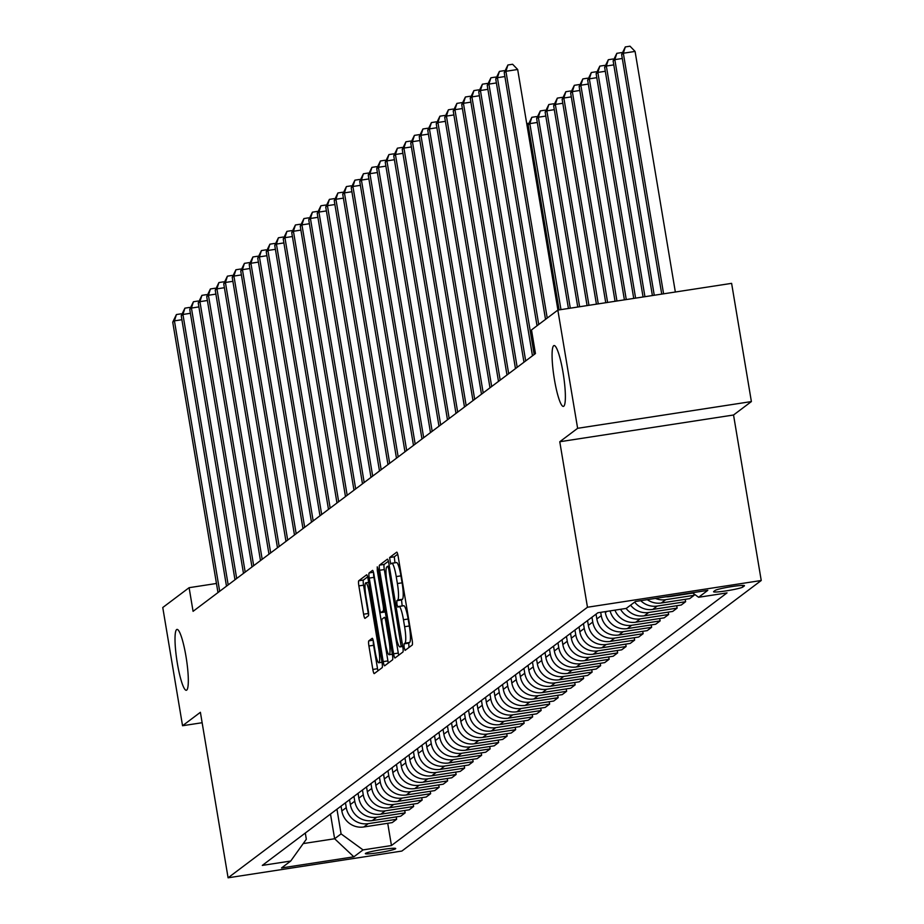 <?xml version="1.0" encoding="UTF-8"?>
<svg xmlns="http://www.w3.org/2000/svg" width="924" height="924" viewBox="0 0 924 924"><rect width="100%" height="100%" fill="white"/><g stroke="black" fill="none" stroke-linecap="round" stroke-linejoin="round"><path stroke-width="1.39" d="M404.123 647.458L405.093 650.381L412.231 645.021A4.724 0.739 -98.7 0 0 412.116 639.87L398.14 556.329A4.724 0.739 -98.7 0 0 396.754 552.159A4.724 0.739 -98.7 0 0 396.696 552.194L389.605 557.53L390.644 564.044L391.603 563.34A15.107 2.368 -98.7 0 1 391.788 563.247A15.107 2.368 -98.7 0 1 396.223 576.576L397.389 583.541A15.107 2.368 -98.7 0 1 397.747 599.999L396.823 600.692L396.904 604.296L397.874 607.207L398.833 606.502A15.107 2.368 -98.7 0 1 399.018 606.421A15.107 2.368 -98.7 0 1 403.453 619.75L404.62 626.703A15.107 2.368 -98.7 0 1 404.966 643.173L404.042 643.855L404.123 647.458M399.226 606.444L403.522 605.774A15.107 2.368 -98.7 0 1 403.719 605.694A15.107 2.368 -98.7 0 1 408.142 619.022L409.309 625.987A15.107 2.368 -98.7 0 1 409.667 642.446L408.743 643.139L408.962 647.481M397.701 554.238L394.294 556.802L394.952 562.762M391.995 563.27L396.304 562.612A15.107 2.368 -98.7 0 1 396.488 562.531A15.107 2.368 -98.7 0 1 400.924 575.86L402.09 582.825A15.107 2.368 -98.7 0 1 402.437 599.283L401.524 599.976L402.183 605.936M186.013 656.571A30.792 4.816 -98.7 0 0 176.981 629.417A30.792 4.816 -98.7 0 0 177.316 663.12A30.792 4.816 -98.7 0 0 186.348 690.274A30.792 4.816 -98.7 0 0 186.013 656.571M563.074 372.707A30.792 4.816 -98.7 0 0 554.042 345.553A30.792 4.816 -98.7 0 0 554.377 379.256A30.792 4.816 -98.7 0 0 563.409 406.41A30.792 4.816 -98.7 0 0 563.074 372.707M395.553 848.775A15.396 1.271 170.5 0 0 395.715 848.544A15.396 1.271 170.5 0 0 381.508 849.641A15.396 1.271 170.5 0 0 365.5 853.395A15.396 1.271 170.5 0 0 365.35 853.626A15.396 1.271 170.5 0 0 379.545 852.54A15.396 1.271 170.5 0 0 395.553 848.775M368.803 640.863A4.724 0.739 -98.7 0 0 368.919 646.003L372.834 669.45A4.724 0.739 -98.7 0 0 374.22 673.608A4.724 0.739 -98.7 0 0 374.278 673.584L382.155 667.659A4.724 0.739 -98.7 0 0 382.051 662.508L368.064 578.967A4.724 0.739 -98.7 0 0 366.678 574.797A4.724 0.739 -98.7 0 0 366.62 574.832L358.743 580.757A4.724 0.739 -98.7 0 0 358.858 585.897L363.594 614.217A4.724 0.739 -98.7 0 0 364.98 618.375A4.724 0.739 -98.7 0 0 365.038 618.352L368.41 615.811A4.724 0.739 -98.7 0 0 368.295 610.672L365.95 596.627A12.636 1.975 -98.7 0 1 365.812 582.801A12.636 1.975 -98.7 0 1 369.519 593.947L378.724 648.948A12.636 1.975 -98.7 0 1 378.863 662.774A12.636 1.975 -98.7 0 1 375.156 651.628L373.619 642.469A4.724 0.739 -98.7 0 0 372.233 638.299A4.724 0.739 -98.7 0 0 372.176 638.322L368.803 640.863L373.134 640.193M200.393 712.3L182.548 725.733L162.763 607.518L189.108 587.687L193.07 611.33L535.446 353.569L531.496 329.926L557.842 310.094L577.627 428.309L559.771 441.741L587.468 607.241L228.089 877.8L200.393 712.3M393.601 653.822A4.724 0.739 -98.7 0 0 394.975 657.98A4.724 0.739 -98.7 0 0 395.045 657.957L402.91 652.032A4.724 0.739 -98.7 0 0 402.806 646.881L388.831 563.34A4.724 0.739 -98.7 0 0 387.445 559.17A4.724 0.739 -98.7 0 0 387.375 559.193L379.51 565.13A4.724 0.739 -98.7 0 0 379.614 570.27L393.601 653.822L398.29 653.095A4.724 0.739 -98.7 0 0 398.729 655.185M392.538 659.84L384.661 665.777A4.724 0.739 -98.7 0 1 384.603 665.8A4.724 0.739 -98.7 0 1 383.217 661.63L369.23 578.089A4.724 0.739 -98.7 0 1 369.126 572.938L372.499 570.408A4.724 0.739 -98.7 0 1 372.557 570.374A4.724 0.739 -98.7 0 1 373.943 574.543L379.614 608.431A4.724 0.739 -98.7 0 0 381 612.589A4.724 0.739 -98.7 0 0 381.058 612.566L383.287 610.88A4.724 0.739 -98.7 0 0 383.183 605.74L377.281 570.466L377.246 566.839L378.216 569.762L392.423 654.7A4.724 0.739 -98.7 0 1 392.538 659.84M715.211 590.401L713.721 591.522A14.911 1.236 170.5 0 0 713.571 591.753A14.911 1.236 170.5 0 0 727.327 590.69A14.911 1.236 170.5 0 0 742.838 587.04L744.328 585.92A14.911 1.236 170.5 0 0 744.478 585.701A14.911 1.236 170.5 0 0 730.734 586.752A14.911 1.236 170.5 0 0 715.211 590.401M587.468 607.241L761.237 580.503L401.859 851.062L228.089 877.8M387.722 823.296L391.453 845.541L727.026 592.896L698.613 597.274L707.796 590.355L635.469 601.489L626.287 608.396L597.874 612.774L262.3 865.407L290.714 861.041L306.329 839.235L305.301 833.044M391.453 845.541L363.04 849.907L353.857 856.825L281.531 867.948L290.714 861.041M559.771 441.741L733.541 415.003L751.385 401.57L577.627 428.309M751.385 401.57L731.612 283.356L557.842 310.094M182.548 725.733L202.137 722.718M733.541 415.003L761.237 580.503M216.459 583.471L189.108 587.687M330.492 814.067L334.627 838.749L341.083 833.887L336.96 809.205M396.223 816.897L396.627 819.276L392.203 822.603L363.79 826.98A19.242 18.942 -127 0 1 341.845 810.949L341.037 806.132M396.627 819.276L368.214 823.654A19.242 18.942 -127 0 1 346.257 807.622L345.461 802.806M404.724 810.498L405.128 812.877L400.704 816.204L372.291 820.581A19.242 18.942 -127 0 1 350.346 804.55L349.538 799.734M405.128 812.877L376.715 817.255A19.242 18.942 -127 0 1 354.758 801.224L353.961 796.407M413.224 804.099L413.629 806.479L409.205 809.805L380.792 814.183A19.242 18.942 -127 0 1 358.847 798.151L358.038 793.335M413.629 806.479L385.216 810.856A19.242 18.942 -127 0 1 363.259 794.825L362.451 790.008M421.725 797.701L422.129 800.08L417.706 803.406L389.293 807.784A19.242 18.942 -127 0 1 367.348 791.753L366.539 786.936M422.129 800.08L393.716 804.457A19.242 18.942 -127 0 1 371.76 788.426L370.951 783.61M430.226 791.302L430.63 793.681L426.207 797.008L397.794 801.385A19.242 18.942 -127 0 1 375.837 785.354L375.04 780.537M430.63 793.681L402.217 798.047A19.242 18.942 -127 0 1 380.261 782.027L379.452 777.211M438.727 784.903L439.131 787.283L434.707 790.609L406.294 794.986A19.242 18.942 -127 0 1 384.338 778.955L383.541 774.139M439.131 787.283L410.718 791.649A19.242 18.942 -127 0 1 388.761 775.629L387.953 770.812M447.228 778.505L447.62 780.884L443.208 784.21L414.795 788.588A19.242 18.942 -127 0 1 392.839 772.556L392.03 767.74M447.62 780.884L419.207 785.25A19.242 18.942 -127 0 1 397.262 769.23L396.454 764.414M455.728 772.106L456.121 774.485L451.709 777.812L423.296 782.178A19.242 18.942 -127 0 1 401.339 766.158L400.531 761.341M456.121 774.485L427.708 778.851A19.242 18.942 -127 0 1 405.763 762.831L404.955 758.015M464.229 765.707L464.622 768.087L460.21 771.413L431.797 775.779A19.242 18.942 -127 0 1 409.84 759.759L409.032 754.943M464.622 768.087L436.209 772.452A19.242 18.942 -127 0 1 414.264 756.433L413.455 751.616M472.73 759.309L473.123 761.688L468.711 765.014L440.298 769.38A19.242 18.942 -127 0 1 418.341 753.36L417.533 748.544M473.123 761.688L444.71 766.054A19.242 18.942 -127 0 1 422.765 750.034L421.956 745.218M481.231 752.898L481.623 755.289L477.2 758.616L448.798 762.981A19.242 18.942 -127 0 1 426.842 746.962L426.033 742.145M481.623 755.289L453.21 759.655A19.242 18.942 -127 0 1 431.265 743.635L430.457 738.819M489.732 746.5L490.124 748.89L485.701 752.217L457.288 756.583A19.242 18.942 -127 0 1 435.343 740.563L434.534 735.747M490.124 748.89L461.711 753.256A19.242 18.942 -127 0 1 439.766 737.236L438.958 732.42M498.232 740.101L498.625 742.492L494.201 745.818L465.788 750.184A19.242 18.942 -127 0 1 443.843 734.164L443.035 729.348M498.625 742.492L470.212 746.858A19.242 18.942 -127 0 1 448.267 730.838L447.459 726.021M506.722 733.702L507.126 736.093L502.702 739.419L474.289 743.785A19.242 18.942 -127 0 1 452.344 727.766L451.536 722.949M507.126 736.093L478.713 740.459A19.242 18.942 -127 0 1 456.756 724.439L455.959 719.623M515.222 727.304L515.627 729.694L511.203 733.021L482.79 737.387A19.242 18.942 -127 0 1 460.845 721.367L460.037 716.55M515.627 729.694L487.214 734.06A19.242 18.942 -127 0 1 465.257 718.04L464.46 713.212M523.723 720.905L524.127 723.296L519.704 726.622L491.291 730.988A19.242 18.942 -127 0 1 469.346 714.968L468.537 710.152M524.127 723.296L495.714 727.662A19.242 18.942 -127 0 1 473.758 711.642L472.961 706.814M532.224 714.506L532.628 716.897L528.205 720.223L499.792 724.589A19.242 18.942 -127 0 1 477.847 708.569L477.038 703.753M532.628 716.897L504.215 721.263A19.242 18.942 -127 0 1 482.259 705.243L481.45 700.415M540.725 708.107L541.129 710.498L536.705 713.825L508.292 718.191A19.242 18.942 -127 0 1 486.347 702.171L485.539 697.343M541.129 710.498L512.716 714.864A19.242 18.942 -127 0 1 490.76 698.844L489.951 694.016M549.226 701.709L549.63 704.088L545.206 707.426L516.793 711.792A19.242 18.942 -127 0 1 494.837 695.772L494.04 690.944M549.63 704.088L521.217 708.465A19.242 18.942 -127 0 1 499.26 692.446L498.452 687.618M557.726 695.31L558.131 697.689L553.707 701.027L525.294 705.393A19.242 18.942 -127 0 1 503.337 689.373L502.541 684.545M558.131 697.689L529.718 702.067A19.242 18.942 -127 0 1 507.761 686.047L506.953 681.219M566.227 688.911L566.62 691.291L562.208 694.617L533.795 698.994A19.242 18.942 -127 0 1 511.838 682.975L511.03 678.147M566.62 691.291L538.207 695.668A19.242 18.942 -127 0 1 516.262 679.648L515.453 674.82M574.728 682.513L575.121 684.892L570.709 688.218L542.296 692.596A19.242 18.942 -127 0 1 520.339 676.576L519.531 671.748M575.121 684.892L546.708 689.269A19.242 18.942 -127 0 1 524.763 673.25L523.954 668.422M583.229 676.114L583.622 678.493L579.209 681.82L550.796 686.197A19.242 18.942 -127 0 1 528.84 670.177L528.031 665.349M583.622 678.493L555.208 682.871A19.242 18.942 -127 0 1 533.264 666.839L532.455 662.023M591.73 669.715L592.122 672.095L587.71 675.421L559.297 679.798A19.242 18.942 -127 0 1 537.341 663.779L536.532 658.951M592.122 672.095L563.709 676.472A19.242 18.942 -127 0 1 541.764 660.441L540.956 655.624M600.23 663.317L600.623 665.696L596.211 669.022L567.798 673.4A19.242 18.942 -127 0 1 545.841 657.38L545.033 652.552M600.623 665.696L572.21 670.073A19.242 18.942 -127 0 1 550.265 654.042L549.457 649.226M608.731 656.918L609.124 659.297L604.7 662.624L576.287 667.001A19.242 18.942 -127 0 1 554.342 650.97L553.534 646.153M609.124 659.297L580.711 663.675A19.242 18.942 -127 0 1 558.766 647.643L557.957 642.827M617.232 650.519L617.625 652.898L613.201 656.225L584.788 660.602A19.242 18.942 -127 0 1 562.843 644.571L562.035 639.755M617.625 652.898L589.212 657.276A19.242 18.942 -127 0 1 567.267 641.244L566.458 636.428M625.721 644.12L626.125 646.5L621.702 649.826L593.289 654.204A19.242 18.942 -127 0 1 571.344 638.172L570.535 633.356M626.125 646.5L597.712 650.877A19.242 18.942 -127 0 1 575.768 634.846L574.959 630.029M634.222 637.722L634.626 640.101L630.203 643.427L601.79 647.805A19.242 18.942 -127 0 1 579.845 631.773L579.036 626.957M634.626 640.101L606.213 644.478A19.242 18.942 -127 0 1 584.257 628.447L583.46 623.631M642.723 631.323L643.127 633.702L638.703 637.029L610.29 641.406A19.242 18.942 -127 0 1 588.345 625.375L587.537 620.558M643.127 633.702L614.714 638.08A19.242 18.942 -127 0 1 592.758 622.048L591.961 617.232M651.224 624.924L651.628 627.304L647.204 630.63L618.791 635.007A19.242 18.942 -127 0 1 596.846 618.976L596.038 614.16M651.628 627.304L623.215 631.681A19.242 18.942 -127 0 1 601.258 615.65L600.704 612.335M659.724 618.526L660.129 620.905L655.705 624.231L627.292 628.609A19.242 18.942 -127 0 1 605.347 612.577L605.185 611.653M303.222 843.577L334.627 838.749L353.857 856.825M698.613 597.274L692.399 592.734M693.878 593.809L694.12 595.31L665.707 599.676A19.242 18.942 -127 0 1 655.451 598.417M647.297 599.664A19.242 18.942 -127 0 0 661.295 603.002L689.708 598.636L694.12 595.31M685.227 599.329L685.62 601.709L657.207 606.075A19.242 18.942 -127 0 1 640.759 600.669M634.661 602.101A19.242 18.942 -127 0 0 652.794 609.413L681.207 605.035L685.62 601.709M676.726 605.728L677.13 608.107L648.717 612.473A19.242 18.942 -127 0 1 630.584 605.174M626.102 608.431A19.242 18.942 -127 0 0 644.294 615.811L672.707 611.434L677.13 608.107M668.225 612.127L668.63 614.506L640.216 618.872A19.242 18.942 -127 0 1 620.558 609.286M614.945 610.14A19.242 18.942 -127 0 0 635.793 622.21L664.206 617.833L668.63 614.506M692.85 593.058L669.796 596.604A19.242 18.942 -127 0 1 665.927 596.8M660.129 620.905L631.716 625.282A19.242 18.942 -127 0 1 610.106 610.891M341.083 833.887L363.04 849.907M388.392 561.249L384.199 564.402A4.724 0.739 -98.7 0 0 384.315 569.554L398.29 653.095M401.097 646.084L388.75 569.149L387.78 566.227L386.763 566.978A15.107 2.368 -98.7 0 0 387.121 583.437L395.507 633.564A15.107 2.368 -98.7 0 0 399.942 646.892A15.107 2.368 -98.7 0 0 400.127 646.812L402.633 645.841M373.608 572.88A4.724 0.739 -98.7 0 0 373.931 577.361L387.918 660.914A4.724 0.739 -98.7 0 0 388.346 662.993M385.493 643.589A12.636 1.975 -98.7 0 0 389.2 654.723A12.636 1.975 -98.7 0 0 389.062 640.898L385.828 621.517A4.724 0.739 -98.7 0 0 384.442 617.359A4.724 0.739 -98.7 0 0 384.384 617.382L382.143 619.068A4.724 0.739 -98.7 0 0 382.247 624.208L385.493 643.589M367.637 576.876L363.444 580.029A4.724 0.739 -98.7 0 0 363.548 585.181L368.295 613.49A4.724 0.739 -98.7 0 0 368.618 615.153M373.296 640.806A4.724 0.739 -98.7 0 0 373.608 645.287L377.535 668.722A4.724 0.739 -98.7 0 0 377.962 670.812M675.34 292.007L635.077 51.421L623.33 53.222L621.633 54.504L661.734 294.109M663.594 293.82L623.33 53.222L625.317 46.928L630.018 46.2L635.077 51.421M621.633 54.504L625.317 46.928M557.923 310.071L517.671 69.485L505.925 71.298L547.227 318.087M504.227 72.569L507.911 64.992L505.925 71.298L504.227 72.569L545.53 319.358M507.911 64.992L512.612 64.264L517.671 69.485M654.261 295.253L614.83 59.633L613.132 60.903L652.402 295.541M622.302 58.478L614.83 59.633L616.816 53.326L621.517 52.599L622.164 53.269M613.132 60.903L616.816 53.326M644.94 296.685L606.34 66.031L604.631 67.302L643.069 296.974M613.802 64.876L606.34 66.031L608.315 59.725L613.016 58.997L613.663 59.667M604.631 67.302L608.315 59.725M635.608 298.129L597.84 72.43L596.13 73.701L633.737 298.406M605.301 71.275L597.84 72.43L599.815 66.124L604.515 65.396L605.162 66.066M596.13 73.701L599.815 66.124M504.897 76.542L497.424 77.697L538.727 324.486M495.726 78.967L499.41 71.391L497.424 77.697L495.726 78.967L537.029 325.756M499.41 71.391L504.111 70.663L504.758 71.333M496.396 82.941L488.923 84.096L534.176 354.527M487.225 85.366L490.91 77.789L488.923 84.096L487.225 85.366L532.478 355.809M490.91 77.789L495.611 77.062L496.257 77.731M487.895 89.339L480.422 90.494L525.687 360.926M478.724 91.765L482.409 84.188L480.422 90.494L478.724 91.765L523.977 362.208M482.409 84.188L487.11 83.46L487.757 84.13M626.276 299.561L589.339 78.829L587.641 80.099L624.405 299.85M596.8 77.674L589.339 78.829L591.314 72.522L596.015 71.795L596.661 72.465M587.641 80.099L591.314 72.522M479.394 95.738L471.921 96.893L517.186 367.325M470.224 98.175L473.908 90.587L471.921 96.893L470.224 98.175L515.476 368.607M473.908 90.587L478.609 89.859L479.256 90.529M616.943 300.993L580.838 85.227L579.14 86.498L615.072 301.282M588.299 84.072L580.838 85.227L582.825 78.921L587.514 78.194L588.161 78.863M579.14 86.498L582.825 78.921M470.894 102.137L463.432 103.292L508.685 373.723M461.723 104.574L465.407 96.985L463.432 103.292L461.723 104.574L506.987 375.005M465.407 96.985L470.108 96.258L470.755 96.928M607.611 302.437L572.337 91.626L570.639 92.897L605.751 302.714M579.798 90.471L572.337 91.626L574.324 85.32L579.013 84.592L579.66 85.262M570.639 92.897L574.324 85.32M462.393 108.535L454.931 109.69L500.184 380.122M453.222 110.972L456.906 103.384L454.931 109.69L453.222 110.972L498.486 381.404M456.906 103.384L461.607 102.656L462.254 103.326M598.278 303.869L563.836 98.025L562.139 99.307L596.419 304.158M571.298 96.87L563.836 98.025L565.823 91.719L570.512 90.991L571.159 91.661M562.139 99.307L565.823 91.719M453.892 114.934L446.431 116.089L491.683 386.521M444.721 117.371L448.406 109.783L446.431 116.089L444.721 117.371L489.986 387.803M448.406 109.783L453.107 109.055L453.753 109.725M588.946 305.301L555.336 104.424L553.638 105.706L587.087 305.59M562.797 103.269L555.336 104.424L557.322 98.117L562.011 97.39L562.658 98.06M553.638 105.706L557.322 98.117M445.391 121.333L437.93 122.488L483.183 392.919M436.232 123.77L439.905 116.181L437.93 122.488L436.232 123.77L481.485 394.202M439.905 116.181L444.606 115.454L445.252 116.124M579.625 306.733L546.835 110.822L545.137 112.104L577.754 307.022M554.296 109.667L546.835 110.822L548.821 104.516L553.511 103.788L554.157 104.458M545.137 112.104L548.821 104.516M436.89 127.731L429.429 128.886L474.682 399.318M427.731 130.168L431.416 122.58L429.429 128.886L427.731 130.168L472.984 400.6M431.416 122.58L436.105 121.853L436.752 122.522M570.293 308.177L538.334 117.221L536.636 118.503L568.422 308.466M545.795 116.066L538.334 117.221L540.321 110.915L545.01 110.187L545.668 110.857M536.636 118.503L540.321 110.915M428.389 134.13L420.928 135.285L466.181 405.717M419.23 136.567L422.915 128.979L420.928 135.285L419.23 136.567L464.483 406.999M422.915 128.979L427.604 128.251L428.251 128.921M560.96 309.609L529.833 123.62L528.135 124.902L559.089 309.898M537.294 122.465L529.833 123.62L531.82 117.313L536.521 116.586L537.167 117.256M528.135 124.902L531.82 117.313M419.889 140.54L412.427 141.684L457.68 412.116M410.73 142.966L414.414 135.378L412.427 141.684L410.73 142.966L455.982 413.398M414.414 135.378L419.103 134.661L419.75 135.32M528.805 128.863L527.639 129.048M526.657 123.204L528.667 123.654M411.388 146.939L403.927 148.083L449.179 418.514M402.229 149.365L405.913 141.776L403.927 148.083L402.229 149.365L447.482 419.796M405.913 141.776L410.603 141.06L411.249 141.719M402.887 153.338L395.426 154.481L440.679 424.913M393.728 155.763L397.412 148.175L395.426 154.481L393.728 155.763L438.981 426.195M397.412 148.175L402.102 147.459L402.748 148.117M394.386 159.737L386.925 160.88L432.178 431.312M385.227 162.162L388.912 154.574L386.925 160.88L385.227 162.162L430.48 432.594M388.912 154.574L393.612 153.858L394.259 154.516M385.897 166.135L378.424 167.279L423.677 437.71M376.726 168.561L380.411 160.972L378.424 167.279L376.726 168.561L421.979 438.992M380.411 160.972L385.112 160.256L385.758 160.915M377.396 172.534L369.923 173.677L415.176 444.109M368.226 174.959L371.91 167.371L369.923 173.677L368.226 174.959L413.478 445.391M371.91 167.371L376.611 166.655L377.258 167.313M368.895 178.933L361.423 180.076L406.687 450.508M359.725 181.358L363.409 173.77L361.423 180.076L359.725 181.358L404.978 451.79M363.409 173.77L368.11 173.054L368.757 173.724M360.395 185.331L352.922 186.475L398.186 456.906M351.224 187.757L354.908 180.168L352.922 186.475L351.224 187.757L396.477 458.188M354.908 180.168L359.609 179.452L360.256 180.122M351.894 191.73L344.433 192.873L389.685 463.305M342.723 194.155L346.408 186.567L344.433 192.873L342.723 194.155L387.988 464.587M346.408 186.567L351.108 185.851L351.755 186.521M343.393 198.129L335.932 199.272L381.185 469.704M334.222 200.554L337.907 192.966L335.932 199.272L334.222 200.554L379.487 470.986M337.907 192.966L342.608 192.25L343.254 192.92M334.892 204.527L327.431 205.671L372.684 476.103M325.722 206.953L329.406 199.365L327.431 205.671L325.722 206.953L370.986 477.385M329.406 199.365L334.107 198.648L334.754 199.318M326.391 210.926L318.93 212.07L364.183 482.501M317.232 213.352L320.905 205.763L318.93 212.07L317.232 213.352L362.485 483.783M320.905 205.763L325.606 205.047L326.253 205.717M317.891 217.325L310.429 218.468L355.682 488.912M308.732 219.75L312.416 212.162L310.429 218.468L308.732 219.75L353.984 490.182M312.416 212.162L317.105 211.446L317.752 212.116M309.39 223.724L301.929 224.867L347.181 495.31M300.231 226.149L303.915 218.572L301.929 224.867L300.231 226.149L345.484 496.581M303.915 218.572L308.604 217.845L309.251 218.514M300.889 230.122L293.428 231.266L338.681 501.709M291.73 232.548L295.414 224.971L293.428 231.266L291.73 232.548L336.983 502.979M295.414 224.971L300.104 224.243L300.75 224.913M292.388 236.521L284.927 237.676L330.18 508.108M283.229 238.946L286.914 231.37L284.927 237.676L283.229 238.946L328.482 509.378M286.914 231.37L291.603 230.642L292.25 231.312M283.887 242.92L276.426 244.075L321.679 514.506M274.728 245.345L278.413 237.768L276.426 244.075L274.728 245.345L319.981 515.777M278.413 237.768L283.102 237.041L283.749 237.711M275.387 249.318L267.925 250.473L313.178 520.905M266.228 251.744L269.912 244.167L267.925 250.473L266.228 251.744L311.48 522.176M269.912 244.167L274.601 243.439L275.26 244.109M266.886 255.717L259.425 256.872L304.677 527.304M257.727 258.142L261.411 250.566L259.425 256.872L257.727 258.142L302.98 528.586M261.411 250.566L266.112 249.838L266.759 250.508M258.397 262.116L250.924 263.271L296.177 533.702M249.226 264.541L252.91 256.964L250.924 263.271L249.226 264.541L294.479 534.984M252.91 256.964L257.611 256.237L258.258 256.907M249.896 268.514L242.423 269.669L287.687 540.101M240.725 270.94L244.41 263.363L242.423 269.669L240.725 270.94L285.978 541.383M244.41 263.363L249.11 262.635L249.757 263.305M241.395 274.913L233.922 276.068L279.187 546.5M232.224 277.35L235.909 269.762L233.922 276.068L232.224 277.35L277.477 547.782M235.909 269.762L240.61 269.034L241.256 269.704M232.894 281.312L225.421 282.467L270.686 552.899M223.724 283.749L227.408 276.161L225.421 282.467L223.724 283.749L268.976 554.181M227.408 276.161L232.109 275.433L232.756 276.103M224.393 287.711L216.932 288.865L262.185 559.297M215.223 290.148L218.907 282.559L216.932 288.865L215.223 290.148L260.487 560.579M218.907 282.559L223.608 281.832L224.255 282.501M215.893 294.109L208.431 295.264L253.684 565.696M206.722 296.546L210.406 288.958L208.431 295.264L206.722 296.546L251.986 566.978M210.406 288.958L215.107 288.23L215.754 288.9M207.392 300.508L199.93 301.663L245.183 572.095M198.233 302.945L201.906 295.357L199.93 301.663L198.233 302.945L243.486 573.377M201.906 295.357L206.606 294.629L207.253 295.299M198.891 306.907L191.43 308.062L236.683 578.493M189.732 309.344L193.416 301.755L191.43 308.062L189.732 309.344L234.985 579.775M193.416 301.755L198.106 301.028L198.752 301.698M190.39 313.305L182.929 314.46L228.182 584.892M181.231 315.742L184.916 308.154L182.929 314.46L181.231 315.742L226.484 586.174M184.916 308.154L189.605 307.426L190.252 308.096M181.889 319.716L174.428 320.859L219.681 591.291M172.73 322.141L176.415 314.553L174.428 320.859L172.73 322.141L217.983 592.573M176.415 314.553L181.104 313.825L181.751 314.495M341.845 810.949L346.257 807.622M350.346 804.55L354.758 801.224M358.847 798.151L363.259 794.825M367.348 791.753L371.76 788.426M375.837 785.354L380.261 782.027M384.338 778.955L388.761 775.629M392.839 772.556L397.262 769.23M401.339 766.158L405.763 762.831M409.84 759.759L414.264 756.433M418.341 753.36L422.765 750.034M426.842 746.962L431.265 743.635M435.343 740.563L439.766 737.236M443.843 734.164L448.267 730.838M452.344 727.766L456.756 724.439M460.845 721.367L465.257 718.04M469.346 714.968L473.758 711.642M477.847 708.569L482.259 705.243M486.347 702.171L490.76 698.844M494.837 695.772L499.26 692.446M503.337 689.373L507.761 686.047M511.838 682.975L516.262 679.648M520.339 676.576L524.763 673.25M528.84 670.177L533.264 666.839M537.341 663.779L541.764 660.441M545.841 657.38L550.265 654.042M554.342 650.97L558.766 647.643M562.843 644.571L567.267 641.244M571.344 638.172L575.768 634.846M579.845 631.773L584.257 628.447M588.345 625.375L592.758 622.048M596.846 618.976L601.258 615.65M605.347 612.577L606.941 611.376M669.796 596.604L670.466 596.107M661.295 603.002L665.707 599.676M652.794 609.413L657.207 606.075M644.294 615.811L648.717 612.473M635.793 622.21L640.216 618.872M627.292 628.609L631.716 625.282M618.791 635.007L623.215 631.681M610.29 641.406L614.714 638.08M601.79 647.805L606.213 644.478M593.289 654.204L597.712 650.877M584.788 660.602L589.212 657.276M576.287 667.001L580.711 663.675M567.798 673.4L572.21 670.073M559.297 679.798L563.709 676.472M550.796 686.197L555.208 682.871M542.296 692.596L546.708 689.269M533.795 698.994L538.207 695.668M525.294 705.393L529.718 702.067M516.793 711.792L521.217 708.465M508.292 718.191L512.716 714.864M499.792 724.589L504.215 721.263M491.291 730.988L495.714 727.662M482.79 737.387L487.214 734.06M474.289 743.785L478.713 740.459M465.788 750.184L470.212 746.858M457.288 756.583L461.711 753.256M448.798 762.981L453.21 759.655M440.298 769.38L444.71 766.054M431.797 775.779L436.209 772.452M423.296 782.178L427.708 778.851M414.795 788.588L419.207 785.25M406.294 794.986L410.718 791.649M397.794 801.385L402.217 798.047M389.293 807.784L393.716 804.457M380.792 814.183L385.216 810.856M372.291 820.581L376.715 817.255M363.79 826.98L368.214 823.654M742.561 585.412L742.838 587.04M409.667 642.446L404.966 643.173M409.309 625.987L404.62 626.703M408.142 619.022L403.453 619.75M401.524 599.976L396.823 600.692M402.437 599.283L397.747 599.999M402.09 582.825L397.389 583.541M400.924 575.86L396.223 576.576M394.294 556.802L389.605 557.53M408.743 643.139L404.042 643.855M384.315 569.554L379.614 570.27M384.199 564.402L379.51 565.13M402.044 642.33L401.016 642.48M389.766 568.988L388.75 569.149M389.27 566.008L387.814 566.239L389.27 565.996M402.725 646.407L400.127 646.812M387.918 660.914L383.217 661.63M373.931 577.361L369.23 578.089M373.458 572.279L369.126 572.938M381 612.589L385.273 611.931L381.058 612.566M385.054 610.614L383.287 610.88M384.211 605.578L383.183 605.74M378.309 570.304L377.281 570.466M390.09 640.736L389.062 640.898M386.844 621.367L385.828 621.517M379.752 648.787L378.724 648.948M370.547 593.786L369.519 593.947M368.295 613.49L363.594 614.217M363.548 585.181L358.858 585.897M363.444 580.029L358.743 580.757M377.535 668.722L372.834 669.45M373.608 645.287L368.919 646.003M403.719 605.694L399.018 606.421M396.488 562.531L391.788 563.247M402.737 646.465L399.942 646.892M392.353 654.238L389.2 654.723M382.016 662.289L378.863 662.774M368.641 582.363L365.812 582.801"/></g></svg>
